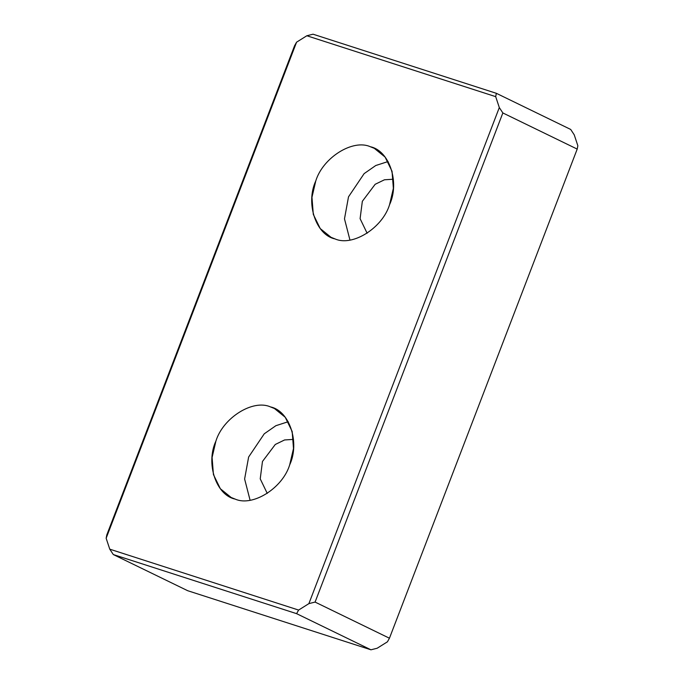 <?xml version="1.0" encoding="UTF-8"?>
<svg xmlns="http://www.w3.org/2000/svg" width="684" height="684" viewBox="0 0 684 684"><rect width="100%" height="100%" fill="white"/><g stroke="black" fill="none" stroke-linecap="round" stroke-linejoin="round"><path stroke-width="1.03" d="M235.108 499.072C252.567 507.024 282.577 488.222 289.683 464.889L293.496 448.524L292.162 431.459L285.228 417.257L274.421 408.502L270.479 406.92C253.02 398.977 223.01 417.779 215.905 441.103L212.091 457.476L213.425 474.542L220.359 488.744L231.166 497.49L235.108 499.072C216.067 495.25 205.508 463.367 215.905 441.103C223.01 417.779 253.02 398.977 270.479 406.92C289.52 410.751 300.079 442.625 289.683 464.889C282.577 488.222 252.567 507.024 235.108 499.072M334.98 238.896C352.44 246.847 382.45 228.046 389.555 204.721L393.368 188.348L392.035 171.282L385.101 157.081L374.293 148.325L370.352 146.744C352.893 138.801 322.882 157.602 315.777 180.927L311.964 197.3L313.298 214.366L320.232 228.567L331.039 237.314L334.98 238.896C315.94 235.074 305.38 203.191 315.777 180.927C322.882 157.602 352.893 138.801 370.352 146.744C389.393 150.574 399.952 182.448 389.555 204.721C382.45 228.046 352.44 246.847 334.98 238.896M388.102 161.535L375.755 165.519L364.127 173.625L348.507 196.838L344.488 218.837L349.952 240.024L344.488 218.837L348.507 196.838L364.127 173.625L375.755 165.519L388.102 161.535M367.128 233.253L360.1 218.675L362.34 201.301L375.157 184.295L384.451 179.789L393.386 179.225L384.451 179.789L375.157 184.295L362.34 201.301L360.1 218.675L367.128 233.253M288.229 421.712L275.883 425.696L264.255 433.801L248.634 457.015L244.616 479.005L250.079 500.192L244.616 479.005L248.634 457.015L264.255 433.801L275.883 425.696L288.229 421.712M267.256 493.421L260.228 478.851L262.468 461.469L275.284 444.472L284.578 439.957L293.513 439.393L284.578 439.957L275.284 444.472L262.468 461.469L260.228 478.851L267.256 493.421M570.695 129.447L574.235 134.833L570.695 129.447L496.345 93.306L495.695 96.649L499.311 107.568L502.851 112.945L577.202 149.086L577.852 145.743L574.235 134.833L577.852 145.743L577.202 149.086L389.444 638.223L387.426 641.814L377.158 648.244L370.95 649.8L187.655 590.694L113.305 554.553L109.765 549.166L298.609 610.068L308.886 603.63L315.085 602.074L389.444 638.223L577.202 149.086L502.851 112.945L315.085 602.074L502.851 112.945L499.311 107.568L308.886 603.63L499.311 107.568L495.695 96.649L496.345 93.306L570.695 129.447M313.05 34.2L496.345 93.306L313.05 34.2L306.842 35.756L495.695 96.649L306.842 35.756L296.574 42.186L106.148 538.257L109.765 549.166L106.148 538.257L106.798 534.914L294.556 45.777L106.798 534.914L106.148 538.257L296.574 42.186L294.556 45.777L296.574 42.186L306.842 35.756L313.05 34.2M109.765 549.166L113.305 554.553L296.599 613.659L298.609 610.068L109.765 549.166M187.655 590.694L370.95 649.8L296.599 613.659L113.305 554.553L187.655 590.694M387.426 641.814L389.444 638.223L315.085 602.074L308.886 603.63L298.609 610.068L296.599 613.659L370.95 649.8L377.158 648.244L387.426 641.814"/></g></svg>
